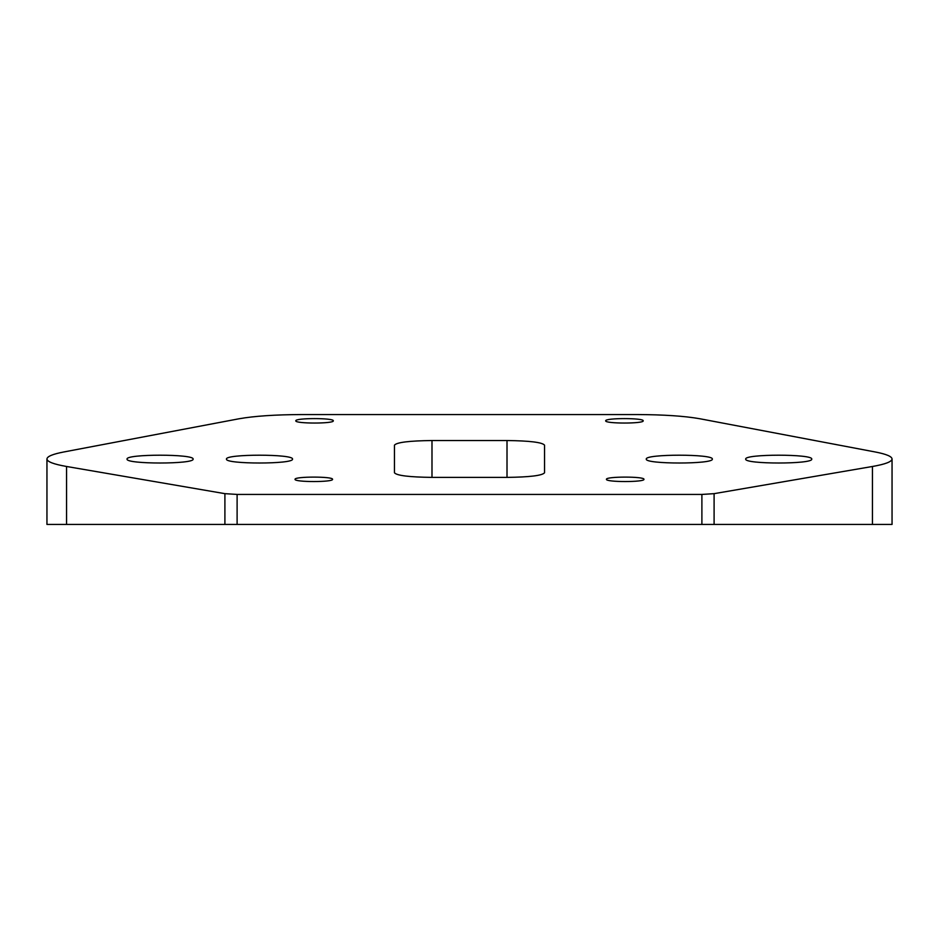 <?xml version="1.0" encoding="UTF-8"?>
<svg xmlns="http://www.w3.org/2000/svg" width="939" height="939" viewBox="0 0 939 939"><rect width="100%" height="100%" fill="white"/><g stroke="black" fill="none" stroke-linecap="round" stroke-linejoin="round"><path stroke-width="1.41" d="M224.902 493.656L237.109 494.43L701.891 494.43L714.098 493.656L872.437 466.483C885.313 464.23 891.85 461.73 892.05 458.983L892.05 524.443L46.95 524.443L46.95 458.983C47.15 461.73 53.687 464.23 66.563 466.483L224.902 493.656L224.902 524.443M226.475 459.101C224.891 453.901 294.107 453.901 292.51 459.101C294.107 464.312 224.891 464.312 226.475 459.101M646.29 459.101C644.694 453.901 713.922 453.901 712.325 459.101C713.922 464.312 644.694 464.312 646.29 459.101M127.058 459.101C125.462 453.901 194.69 453.901 193.094 459.101C194.69 464.312 125.462 464.312 127.058 459.101M745.707 459.101C744.111 453.901 813.338 453.901 811.742 459.101C813.338 464.312 744.111 464.312 745.707 459.101M892.05 458.983C891.897 456.448 886.275 454.1 875.16 451.964L699.895 418.759C684.672 416.059 663.673 414.651 636.935 414.557L302.065 414.557C275.327 414.651 254.328 416.059 239.105 418.759L63.84 451.964C52.725 454.1 47.103 456.448 46.95 458.983M431.987 440.532L507.013 440.532C529.76 440.814 542.261 442.351 544.538 445.145L544.538 472.787C542.261 475.568 529.76 477.106 507.013 477.388L431.987 477.388C409.24 477.106 396.739 475.568 394.462 472.787L394.462 445.145C396.739 442.351 409.24 440.814 431.987 440.532L431.987 477.388M606.441 479.324C605.526 476.366 644.858 476.366 643.954 479.324C644.858 482.282 605.526 482.282 606.441 479.324M605.69 420.825C604.775 417.867 644.107 417.867 643.203 420.825C644.107 423.782 604.775 423.782 605.69 420.825M295.046 479.324C294.142 476.366 333.474 476.366 332.559 479.324C333.474 482.282 294.142 482.282 295.046 479.324M295.797 420.825C294.893 417.867 334.225 417.867 333.31 420.825C334.225 423.782 294.893 423.782 295.797 420.825M701.891 494.43L701.891 524.443M714.098 493.656L714.098 524.443M237.109 494.43L237.109 524.443M66.563 524.443L66.563 466.483M507.013 477.388L507.013 440.532M872.437 524.443L872.437 466.483"/></g></svg>
